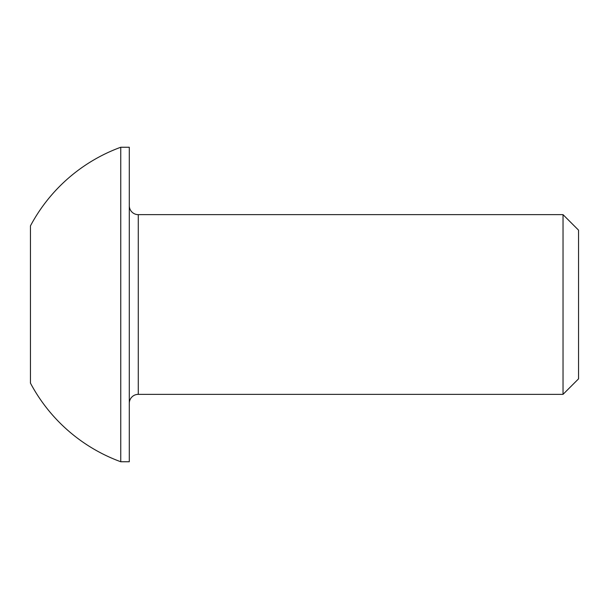 <?xml version="1.0" encoding="UTF-8"?>
<svg xmlns="http://www.w3.org/2000/svg" width="609" height="609" viewBox="0 0 609 609"><rect width="100%" height="100%" fill="white"/><g stroke="black" fill="none" stroke-linecap="round" stroke-linejoin="round"><path stroke-width="0.91" d="M129.291 403.341A8.983 8.983 0 0 1 138.273 394.35L563.036 394.35L563.036 214.65L138.273 214.65L138.273 394.35M129.291 205.659A8.983 8.983 0 0 0 138.273 214.65M563.036 394.35L578.55 378.844L578.55 230.156L563.036 214.65M120.749 461.744L129.291 461.744L129.291 147.256L120.749 147.256A167.437 167.437 0 0 0 30.45 225.878L30.45 383.122A167.437 167.437 0 0 0 120.749 461.744L120.749 147.256"/></g></svg>
